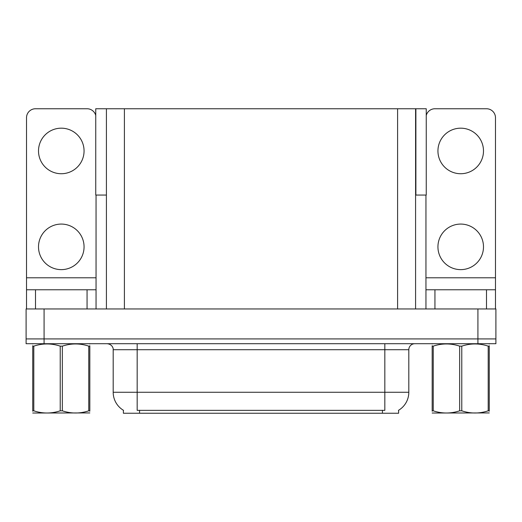 <?xml version="1.0" encoding="UTF-8"?>
<svg xmlns="http://www.w3.org/2000/svg" width="522" height="522" viewBox="0 0 522 522"><rect width="100%" height="100%" fill="white"/><g stroke="black" fill="none" stroke-linecap="round" stroke-linejoin="round"><path stroke-width="0.78" d="M415.584 195.065L426.252 195.065L426.252 108.752L415.584 108.752L415.584 308.952M415.584 108.752L95.748 108.752L95.748 195.065L106.416 195.065M415.884 195.065L415.884 108.752M398.619 410.259L398.619 413.241L123.381 413.241L123.381 410.259M44.083 343.717L495.9 343.717L495.9 338.922L26.1 338.922L26.1 308.952L44.083 308.952L44.083 338.922L26.1 338.922L26.1 343.717L44.083 343.717L44.083 338.922L495.9 338.922L495.9 308.952L44.083 308.952M106.416 108.752L106.416 308.952M123.557 410.364A20.978 20.978 0 0 1 113.189 392.263L137.169 392.263L137.169 410.364L384.831 410.364L384.831 392.263L408.811 392.263L408.811 349.707A5.996 5.996 0 0 1 414.801 343.717M113.189 392.263L113.189 349.707C113.496 348.735 112.471 344.272 107.199 343.717M398.443 410.364A20.978 20.978 0 0 0 408.811 392.263M61.283 173.728A22.779 22.779 0 0 1 38.511 150.949A22.779 22.779 0 0 1 61.283 128.177A22.779 22.779 0 0 1 84.062 150.949A22.779 22.779 0 0 1 61.283 173.728M61.283 269.633A22.779 22.779 0 0 1 38.511 246.854A22.779 22.779 0 0 1 61.283 224.075A22.779 22.779 0 0 1 84.062 246.854A22.779 22.779 0 0 1 61.283 269.633M87.057 308.952L87.057 289.769L35.509 289.769L35.509 308.952M95.748 115.447A8.991 8.991 0 0 0 87.057 108.752L35.509 108.752A8.991 8.991 0 0 0 26.518 117.744L26.518 277.782L96.048 277.782L96.048 308.952M96.048 195.065L96.048 277.782M26.518 308.952L26.518 289.769L35.509 289.769M87.057 289.769L96.048 289.769M26.518 289.769L26.518 277.782M460.717 173.728A22.779 22.779 0 0 1 437.938 150.949A22.779 22.779 0 0 1 460.717 128.177A22.779 22.779 0 0 1 483.489 150.949A22.779 22.779 0 0 1 460.717 173.728M460.717 269.633A22.779 22.779 0 0 1 437.938 246.854A22.779 22.779 0 0 1 460.717 224.075A22.779 22.779 0 0 1 483.489 246.854A22.779 22.779 0 0 1 460.717 269.633M486.491 308.952L486.491 289.769L434.943 289.769L434.943 308.952M425.952 195.065L425.952 277.782L495.482 277.782L495.482 117.744A8.991 8.991 0 0 0 486.491 108.752L434.943 108.752A8.991 8.991 0 0 0 426.252 115.447M425.952 308.952L425.952 289.769L434.943 289.769M486.491 289.769L495.482 289.769L495.482 308.952M495.482 277.782L495.482 289.769M425.952 289.769L425.952 277.782M88.766 346.138L89.83 346.138C89.83 343.235 89.83 343.235 89.83 346.138L89.83 410.821C89.83 413.724 89.83 413.724 89.83 410.821L88.766 410.821L88.766 346.138C79.996 343.235 71.188 343.235 62.346 346.138L60.226 346.138C51.45 343.235 42.641 343.235 33.799 346.138L32.736 346.138C32.736 343.235 32.736 343.235 32.736 346.138L32.736 345.747M89.83 412.928L32.736 413.026M89.83 411.212L89.83 345.747M62.346 346.138L62.346 410.821C71.116 413.724 79.925 413.724 88.766 410.821M62.346 410.821L60.226 410.821L60.226 346.138M89.83 343.991L89.458 343.717M33.799 346.138L33.799 410.821L32.736 410.821L32.736 346.138M33.799 410.821C42.569 413.724 51.378 413.724 60.226 410.821M32.736 410.821C32.736 413.724 32.736 413.724 32.736 410.821L32.736 411.212M488.201 346.138L489.264 346.138C489.264 343.235 489.264 343.235 489.264 346.138L489.264 410.821C489.264 413.724 489.264 413.724 489.264 410.821L488.201 410.821L488.201 346.138C479.431 343.235 470.622 343.235 461.774 346.138L459.654 346.138C450.884 343.235 442.075 343.235 433.234 346.138L432.17 346.138C432.17 343.235 432.17 343.235 432.17 346.138L432.17 345.747M489.264 412.928L432.17 413.026M489.264 411.212L489.264 345.747M461.774 346.138L461.774 410.821C470.55 413.724 479.359 413.724 488.201 410.821M461.774 410.821L459.654 410.821L459.654 346.138M489.264 343.991L488.886 343.717M433.234 346.138L433.234 410.821L432.17 410.821L432.17 346.138M433.234 410.821C442.003 413.724 450.812 413.724 459.654 410.821M432.17 410.821C432.17 413.724 432.17 413.724 432.17 410.821L432.17 411.212M477.917 308.952L477.917 343.717M124.399 108.752L124.399 308.952M397.601 108.752L397.601 308.952M382.437 413.241L382.437 410.259M139.563 413.241L139.563 410.259M384.831 343.717L384.831 349.707L113.189 349.707M408.811 349.707L384.831 349.707L384.831 392.263L137.169 392.263L137.169 343.717M33.114 343.717L32.736 343.933M432.542 343.717L432.17 343.933"/></g></svg>

